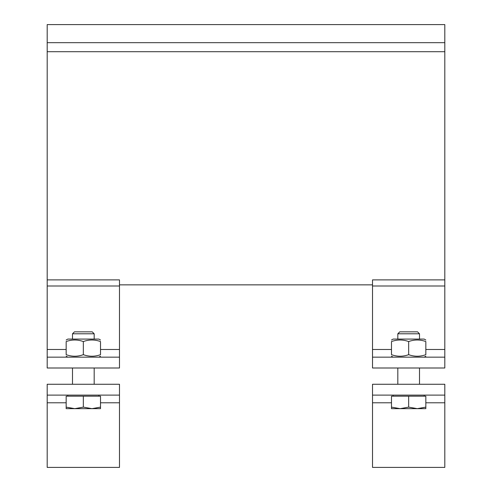 <?xml version="1.0" encoding="UTF-8"?>
<svg xmlns="http://www.w3.org/2000/svg" width="492" height="492" viewBox="0 0 492 492"><rect width="100%" height="100%" fill="white"/><g stroke="black" fill="none" stroke-linecap="round" stroke-linejoin="round"><path stroke-width="0.74" d="M444.811 279.887L444.811 286.006L372.512 286.006L372.512 279.887L444.811 279.887L444.811 51.709L47.189 51.709L47.189 279.887L119.488 279.887L119.488 286.006L47.189 286.006L47.189 357.149L119.488 357.149L119.488 367.998L47.189 367.998L47.189 357.149M47.189 279.887L47.189 286.006M444.811 51.709L444.811 24.6L47.189 24.6L47.189 42.675L444.811 42.675M47.189 51.709L47.189 42.675M119.488 357.149L119.488 286.006M372.512 286.006L372.512 357.149L444.811 357.149L444.811 367.998L372.512 367.998L372.512 357.149M444.811 357.149L444.811 286.006M372.512 284.856L119.488 284.856M66.168 340.015L67.798 339.08L98.88 339.08L100.509 340.015M100.509 341.553C100.509 339.486 100.509 339.486 100.509 341.553C100.509 339.486 100.509 339.486 100.509 341.553C94.784 339.486 89.064 339.486 83.339 341.553C77.613 339.486 71.894 339.486 66.168 341.553C66.168 339.486 66.168 339.486 66.168 341.553C66.168 339.486 66.168 339.486 66.168 341.553L66.168 354.677C71.894 356.743 77.613 356.743 83.339 354.677C89.064 356.743 94.784 356.743 100.509 354.677C100.509 356.743 100.509 356.743 100.509 354.677C100.509 356.743 100.509 356.743 100.509 354.677L100.509 341.553M66.168 354.677C66.168 356.743 66.168 356.743 66.168 354.677C66.168 356.743 66.168 356.743 66.168 354.677M83.339 341.553L83.339 354.677M391.491 340.015L393.12 339.08L424.202 339.08L425.832 340.015M425.832 341.553C425.832 339.486 425.832 339.486 425.832 341.553C425.832 339.486 425.832 339.486 425.832 341.553C420.106 339.486 414.387 339.486 408.661 341.553C402.936 339.486 397.216 339.486 391.491 341.553C391.491 339.486 391.491 339.486 391.491 341.553C391.491 339.486 391.491 339.486 391.491 341.553L391.491 354.677C397.216 356.743 402.936 356.743 408.661 354.677C414.387 356.743 420.106 356.743 425.832 354.677C425.832 356.743 425.832 356.743 425.832 354.677C425.832 356.743 425.832 356.743 425.832 354.677L425.832 341.553M391.491 354.677C391.491 356.743 391.491 356.743 391.491 354.677C391.491 356.743 391.491 356.743 391.491 354.677M408.661 341.553L408.661 354.677M408.661 333.791L419.504 333.791L417.567 331.848L399.756 331.848L397.819 333.791L408.661 333.791M417.247 408.661L425.832 407.13L425.832 408.661L400.076 408.661L408.661 407.13L417.247 408.661M391.491 408.661L391.491 407.13L400.076 408.661L391.491 408.661M408.661 407.13L408.661 396.189L391.491 396.189L391.491 407.13M408.661 396.189L425.832 396.189L425.832 407.13M444.811 384.264L444.811 395.107L372.512 395.107L372.512 384.264L444.811 384.264M372.512 395.107L372.512 467.4L444.811 467.4L444.811 395.107M83.339 333.791L94.181 333.791L92.244 331.848L74.433 331.848L72.496 333.791L83.339 333.791M91.924 408.661L100.509 407.13L100.509 408.661L74.753 408.661L83.339 407.13L91.924 408.661M66.168 408.661L66.168 407.13L74.753 408.661L66.168 408.661M83.339 407.13L83.339 396.189L66.168 396.189L66.168 407.13M83.339 396.189L100.509 396.189L100.509 407.13M119.488 384.264L119.488 395.107L47.189 395.107L47.189 384.264L119.488 384.264M47.189 395.107L47.189 467.4L119.488 467.4L119.488 395.107M119.488 349.474L100.509 349.474M66.168 349.474L47.189 349.474M444.811 349.474L425.832 349.474M391.491 349.474L372.512 349.474M372.512 402.782L391.491 402.782M425.832 402.782L444.811 402.782M47.189 402.782L66.168 402.782M100.509 402.782L119.488 402.782M98.88 357.149L100.509 356.214M67.798 357.149L66.168 356.214M424.202 357.149L425.832 356.214M393.12 357.149L391.491 356.214M419.504 384.264L419.504 367.998M397.819 384.264L397.819 367.998M419.504 339.08L419.504 333.791M397.819 339.08L397.819 333.791M424.202 396.189L424.202 395.107M393.12 396.189L393.12 395.107M94.181 384.264L94.181 367.998M72.496 384.264L72.496 367.998M94.181 339.08L94.181 333.791M72.496 339.08L72.496 333.791M98.88 396.189L98.88 395.107M67.798 396.189L67.798 395.107"/></g></svg>
